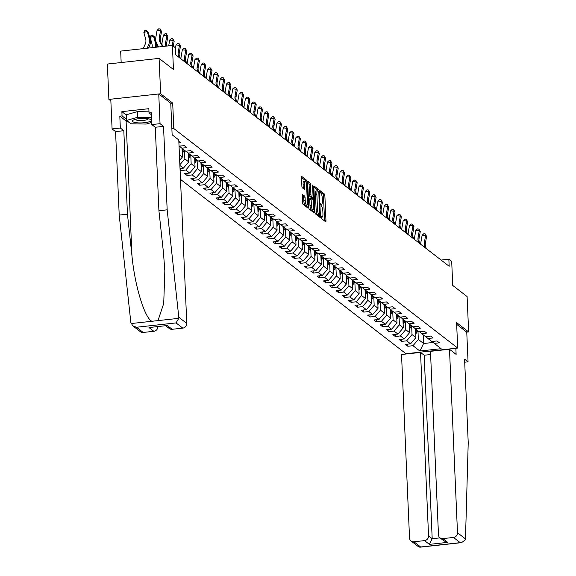 <?xml version="1.0" encoding="UTF-8"?>
<svg xmlns="http://www.w3.org/2000/svg" width="576" height="576" viewBox="0 0 576 576"><rect width="100%" height="100%" fill="white"/><g stroke="black" fill="none" stroke-linecap="round" stroke-linejoin="round"><path stroke-width="0.86" d="M321.091 217.318L321.408 218.506L325.627 221.767A1.433 0.374 83.8 0 0 325.721 221.803A1.433 0.374 83.8 0 0 325.966 220.687L324.871 195.689A1.433 0.374 83.8 0 0 324.418 193.997L320.134 190.706L320.285 192.672L320.832 193.097A4.579 1.195 83.8 0 1 322.294 198.526L322.387 200.606A4.579 1.195 83.8 0 1 321.61 204.17A4.579 1.195 83.8 0 1 321.307 204.07L320.695 203.623L320.53 204.401L321.394 206.014A4.579 1.195 83.8 0 1 322.855 211.435L322.949 213.523A4.579 1.195 83.8 0 1 322.178 217.087A4.579 1.195 83.8 0 1 321.869 216.979L321.257 216.54L321.091 217.318M302.63 194.522A1.433 0.374 83.8 0 0 302.537 194.486A1.433 0.374 83.8 0 0 302.292 195.602L302.602 202.615A1.433 0.374 83.8 0 0 303.055 204.314L307.742 207.936A1.433 0.374 83.8 0 0 307.836 207.965A1.433 0.374 83.8 0 0 308.081 206.856L306.986 181.858A1.433 0.374 83.8 0 0 306.526 180.158L301.846 176.537A1.433 0.374 83.8 0 0 301.752 176.508A1.433 0.374 83.8 0 0 301.507 177.624L301.874 186.091A1.433 0.374 83.8 0 0 302.335 187.79L304.337 189.338A1.433 0.374 83.8 0 0 304.438 189.367A1.433 0.374 83.8 0 0 304.675 188.258L304.495 184.054A3.823 0.994 83.8 0 1 305.136 181.073A3.823 0.994 83.8 0 1 306.619 185.695L307.332 202.154A3.823 0.994 83.8 0 1 306.691 205.135A3.823 0.994 83.8 0 1 305.208 200.513L305.093 197.77A1.433 0.374 83.8 0 0 304.632 196.07L302.45 194.544M464.71 362.203L468.058 361.836L466.754 332.129L468.648 331.92L467.1 296.554L452.743 285.444L451.692 261.396L448.855 259.207L449.165 266.278L175.543 54.706L175.234 47.635L172.404 45.439L120.665 51.106L121.169 62.539M170.762 103.291L172.692 103.075L160.639 93.758L159.091 58.385L173.455 69.494L172.404 45.439M172.692 103.075L173.801 128.542L457.704 348.062L405.965 353.722L180.497 179.388M468.648 331.92L456.588 322.596L457.704 348.062M314.95 212.162A1.433 0.374 83.8 0 0 315.403 213.862L320.09 217.483A1.433 0.374 83.8 0 0 320.184 217.519A1.433 0.374 83.8 0 0 320.429 216.403L319.334 191.405A1.433 0.374 83.8 0 0 318.881 189.713L314.194 186.084A1.433 0.374 83.8 0 0 314.1 186.055A1.433 0.374 83.8 0 0 313.855 187.171L314.95 212.162M313.913 212.71L309.233 209.088A1.433 0.374 83.8 0 1 308.772 207.389L307.685 182.398A1.433 0.374 83.8 0 1 307.922 181.282A1.433 0.374 83.8 0 1 308.016 181.31L310.025 182.866A1.433 0.374 83.8 0 1 310.478 184.558L310.925 194.695A1.433 0.374 83.8 0 0 311.378 196.394L312.71 197.424A1.433 0.374 83.8 0 0 312.804 197.453A1.433 0.374 83.8 0 0 313.049 196.337L312.588 185.789L312.754 185.004L313.142 186.214L314.251 211.63A1.433 0.374 83.8 0 1 314.014 212.746A1.433 0.374 83.8 0 1 313.913 212.71M160.639 93.758L108.9 99.418L107.352 64.051L159.091 58.385M171.878 128.758L173.801 128.542M178.906 142.949L180.619 142.762L178.841 141.386M179.042 146.045L184.5 145.764L186.926 147.636L181.822 148.198L185.702 151.2L190.807 150.638L193.234 152.518L188.136 153.079L192.017 156.082L197.122 155.52L199.548 157.399L194.443 157.954L198.324 160.956L203.429 160.402L205.855 162.281L200.758 162.835L204.638 165.838L209.743 165.283L212.17 167.155L207.065 167.717L210.946 170.719L216.05 170.158L218.477 172.037L213.379 172.598L217.26 175.601L222.365 175.039L224.791 176.918L219.686 177.473L223.567 180.475L228.672 179.921L231.098 181.793L225.994 182.354L229.882 185.357L234.986 184.795L237.413 186.674L232.308 187.236L236.189 190.238L241.294 189.677L243.72 191.556L238.615 192.11L242.503 195.113L247.608 194.558L250.034 196.438L244.93 196.992L248.81 199.994L253.915 199.44L256.342 201.312L251.237 201.874L255.125 204.876L260.23 204.314L262.656 206.194L257.551 206.755L261.432 209.758L266.537 209.196L268.963 211.075L263.858 211.63L267.746 214.632L272.851 214.078L275.278 215.95L270.173 216.511L274.054 219.514L279.158 218.959L281.585 220.831L276.48 221.393L280.368 224.395L285.473 223.834L287.899 225.713L282.794 226.267L286.675 229.277L291.78 228.715L294.206 230.594L289.102 231.149L292.99 234.151L298.087 233.597L300.521 235.469L295.416 236.03L299.297 239.033L304.402 238.471L306.828 240.35L301.723 240.912L305.611 243.914L310.709 243.353L313.142 245.232L308.038 245.786L311.918 248.789L317.023 248.234L319.45 250.114L314.345 250.668L318.233 253.67L323.33 253.116L325.764 254.988L320.659 255.55L324.54 258.552L329.645 257.99L332.071 259.87L326.966 260.431L330.847 263.434L335.952 262.872L338.378 264.751L333.281 265.306L337.162 268.308L342.266 267.754L344.693 269.626L339.588 270.187L343.469 273.19L348.574 272.635L351 274.507L345.902 275.069L349.783 278.071L354.888 277.51L357.314 279.389L352.21 279.943L356.09 282.953L361.195 282.391L363.622 284.27L358.524 284.825L362.405 287.827L367.51 287.273L369.936 289.145L364.831 289.706L368.712 292.709L373.817 292.147L376.243 294.026L371.138 294.588L375.026 297.59L380.131 297.029L382.558 298.908L377.453 299.462L381.334 302.465L386.438 301.91L388.865 303.79L383.76 304.344L387.648 307.346L392.753 306.792L395.179 308.664L390.074 309.226L393.955 312.228L399.06 311.666L401.486 313.546L396.382 314.107L400.27 317.11L405.374 316.548L407.801 318.427L402.696 318.982L406.577 321.984L411.682 321.43L414.108 323.302L409.003 323.863L412.891 326.866L417.996 326.311L420.422 328.183L415.318 328.745L419.198 331.747L424.303 331.186L426.73 333.065L421.625 333.619L425.513 336.629L430.618 336.067L433.044 337.946L427.939 338.501L431.82 341.503L436.925 340.949L439.351 342.821L434.246 343.382L441.122 348.696L419.868 351.022L412.992 345.708L407.887 346.262L405.461 344.39L410.566 343.829L406.685 340.826L401.58 341.388L399.154 339.509L404.258 338.947L400.37 335.945L395.266 336.506L392.839 334.627L397.944 334.073L394.063 331.07L388.958 331.625L386.532 329.753L391.637 329.191L387.749 326.189L382.644 326.75L380.218 324.871L385.322 324.31L381.442 321.307L376.337 321.869L373.91 319.99L379.015 319.435L375.127 316.433L370.03 316.987L367.596 315.108L372.701 314.554L368.82 311.551L363.715 312.106L361.289 310.234L366.394 309.672L362.506 306.67L357.408 307.231L354.974 305.352L360.079 304.79L356.198 301.788L351.094 302.35L348.667 300.47L353.772 299.916L349.884 296.914L344.786 297.468L342.36 295.596L347.458 295.034L343.577 292.032L338.472 292.586L336.046 290.714L341.15 290.153L337.27 287.15L332.165 287.712L329.738 285.833L334.836 285.278L330.955 282.269L325.85 282.83L323.424 280.951L328.529 280.397L324.648 277.394L319.543 277.949L317.117 276.077L322.214 275.515L318.334 272.513L313.229 273.074L310.802 271.195L315.907 270.634L312.026 267.631L306.922 268.193L304.495 266.314L309.6 265.759L305.712 262.757L300.607 263.311L298.181 261.432L303.286 260.878L299.405 257.875L294.3 258.43L291.874 256.558L296.978 255.996L293.09 252.994L287.986 253.555L285.559 251.676L290.664 251.114L286.783 248.112L281.678 248.674L279.252 246.794L284.357 246.24L280.469 243.238L275.364 243.792L272.938 241.92L278.042 241.358L274.162 238.356L269.057 238.91L266.63 237.038L271.735 236.477L267.847 233.474L262.742 234.036L260.316 232.157L265.421 231.602L261.54 228.593L256.435 229.154L254.009 227.275L259.114 226.721L255.226 223.718L250.121 224.273L247.694 222.401L252.799 221.839L248.918 218.837L243.814 219.398L241.387 217.519L246.492 216.958L242.604 213.955L237.499 214.517L235.073 212.638L240.178 212.083L236.297 209.081L231.192 209.635L228.766 207.756L233.87 207.202L229.982 204.199L224.885 204.754L222.451 202.882L227.556 202.32L223.675 199.318L218.57 199.879L216.144 198L221.249 197.438L217.361 194.436L212.263 194.998L209.83 193.118L214.934 192.564L211.054 189.562L205.949 190.116L203.522 188.244L208.627 187.682L204.739 184.68L199.642 185.234L197.215 183.362L202.313 182.801L198.432 179.798L193.327 180.36L190.901 178.481L196.006 177.926L192.125 174.917L187.02 175.478L184.594 173.599L189.691 173.045L185.81 170.042L180.706 170.597L180.094 170.122M180.022 168.53L183.384 168.163L179.892 165.463M181.822 148.198L179.626 146.297M188.136 153.079L185.933 151.171M179.417 154.692L182.419 157.01L182.045 148.363M182.419 157.01L179.662 160.25M194.443 157.954L192.24 156.053M188.352 153.245L188.726 161.892L184.846 158.89L184.471 150.242M184.846 158.89L179.856 164.743M188.726 161.892L183.384 168.163M200.758 162.835L198.554 160.934M194.666 158.126L195.041 166.774L191.16 163.771L190.778 155.124M191.16 163.771L185.81 170.042M195.041 166.774L189.691 173.045M207.065 167.717L204.862 165.816M200.974 163.008L201.348 171.655L197.467 168.653L197.093 160.006M197.467 168.653L192.125 174.917M201.348 171.655L196.006 177.926M213.379 172.598L211.176 170.69M207.281 167.882L207.662 176.53L203.782 173.527L203.4 164.88M203.782 173.527L198.432 179.798M207.662 176.53L202.313 182.801M219.686 177.473L217.483 175.572M213.595 172.764L213.97 181.411L210.089 178.409L209.714 169.762M210.089 178.409L204.739 184.68M213.97 181.411L208.627 187.682M225.994 182.354L223.798 180.454M219.902 177.646L220.284 186.293L216.396 183.29L216.022 174.643M216.396 183.29L211.054 189.562M220.284 186.293L214.934 192.564M232.308 187.236L230.105 185.335M226.217 182.52L226.591 191.167L222.71 188.165L222.336 179.518M222.71 188.165L217.361 194.436M226.591 191.167L221.249 197.438M238.615 192.11L236.419 190.21M232.524 187.402L232.906 196.049L229.018 193.046L228.643 184.399M229.018 193.046L223.675 199.318M232.906 196.049L227.556 202.32M244.93 196.992L242.726 195.091M238.838 192.283L239.213 200.93L235.332 197.928L234.95 189.281M235.332 197.928L229.982 204.199M239.213 200.93L233.87 207.202M251.237 201.874L249.041 199.973M245.146 197.165L245.527 205.812L241.639 202.81L241.265 194.162M241.639 202.81L236.297 209.081M245.527 205.812L240.178 212.083M257.551 206.755L255.348 204.847M251.46 202.039L251.834 210.686L247.954 207.684L247.572 199.037M247.954 207.684L242.604 213.955M251.834 210.686L246.492 216.958M263.858 211.63L261.662 209.729M257.767 206.921L258.149 215.568L254.261 212.566L253.886 203.918M254.261 212.566L248.918 218.837M258.149 215.568L252.799 221.839M270.173 216.511L267.97 214.61M264.082 211.802L264.456 220.45L260.575 217.447L260.194 208.8M260.575 217.447L255.226 223.718M264.456 220.45L259.114 226.721M276.48 221.393L274.284 219.492M270.389 216.684L270.77 225.331L266.882 222.329L266.508 213.682M266.882 222.329L261.54 228.593M270.77 225.331L265.421 231.602M282.794 226.267L280.591 224.366M276.703 221.558L277.078 230.206L273.197 227.203L272.815 218.556M273.197 227.203L267.847 233.474M277.078 230.206L271.735 236.477M289.102 231.149L286.906 229.248M283.01 226.44L283.392 235.087L279.504 232.085L279.13 223.438M279.504 232.085L274.162 238.356M283.392 235.087L278.042 241.358M295.416 236.03L293.213 234.13M289.325 231.322L289.699 239.969L285.818 236.966L285.437 228.319M285.818 236.966L280.469 243.238M289.699 239.969L284.357 246.24M301.723 240.912L299.527 239.011M295.632 236.196L296.014 244.843L292.126 241.841L291.751 233.194M292.126 241.841L286.783 248.112M296.014 244.843L290.664 251.114M308.038 245.786L305.834 243.886M301.946 241.078L302.321 249.725L298.44 246.722L298.058 238.075M298.44 246.722L293.09 252.994M302.321 249.725L296.978 255.996M314.345 250.668L312.149 248.767M308.254 245.959L308.635 254.606L304.747 251.604L304.373 242.957M304.747 251.604L299.405 257.875M308.635 254.606L303.286 260.878M320.659 255.55L318.456 253.649M314.568 250.841L314.942 259.488L311.062 256.486L310.68 247.838M311.062 256.486L305.712 262.757M314.942 259.488L309.6 265.759M326.966 260.431L324.763 258.523M320.875 255.715L321.257 264.362L317.369 261.36L316.994 252.713M317.369 261.36L312.026 267.631M321.257 264.362L315.907 270.634M333.281 265.306L331.078 263.405M327.19 260.597L327.564 269.244L323.683 266.242L323.302 257.594M323.683 266.242L318.334 272.513M327.564 269.244L322.214 275.515M339.588 270.187L337.385 268.286M333.497 265.478L333.871 274.126L329.99 271.123L329.616 262.476M329.99 271.123L324.648 277.394M333.871 274.126L328.529 280.397M345.902 275.069L343.699 273.168M339.811 270.36L340.186 279.007L336.305 275.998L335.923 267.35M336.305 275.998L330.955 282.269M340.186 279.007L334.836 285.278M352.21 279.943L350.006 278.042M346.118 275.234L346.493 283.882L342.612 280.879L342.238 272.232M342.612 280.879L337.27 287.15M346.493 283.882L341.15 290.153M358.524 284.825L356.321 282.924M352.426 280.116L352.807 288.763L348.926 285.761L348.545 277.114M348.926 285.761L343.577 292.032M352.807 288.763L347.458 295.034M364.831 289.706L362.628 287.806M358.74 284.998L359.114 293.645L355.234 290.642L354.859 281.995M355.234 290.642L349.884 296.914M359.114 293.645L353.772 299.916M371.138 294.588L368.942 292.687M365.047 289.872L365.429 298.519L361.541 295.517L361.166 286.87M361.541 295.517L356.198 301.788M365.429 298.519L360.079 304.79M377.453 299.462L375.25 297.562M371.362 294.754L371.736 303.401L367.855 300.398L367.481 291.751M367.855 300.398L362.506 306.67M371.736 303.401L366.394 309.672M383.76 304.344L381.564 302.443M377.669 299.635L378.05 308.282L374.162 305.28L373.788 296.633M374.162 305.28L368.82 311.551M378.05 308.282L372.701 314.554M390.074 309.226L387.871 307.325M383.983 304.517L384.358 313.164L380.477 310.162L380.095 301.514M380.477 310.162L375.127 316.433M384.358 313.164L379.015 319.435M396.382 314.107L394.186 312.199M390.29 309.391L390.672 318.038L386.784 315.036L386.41 306.389M386.784 315.036L381.442 321.307M390.672 318.038L385.322 324.31M402.696 318.982L400.493 317.081M396.605 314.273L396.979 322.92L393.098 319.918L392.717 311.27M393.098 319.918L387.749 326.189M396.979 322.92L391.637 329.191M409.003 323.863L406.807 321.962M402.912 319.154L403.294 327.802L399.406 324.799L399.031 316.152M399.406 324.799L394.063 331.07M403.294 327.802L397.944 334.073M415.318 328.745L413.114 326.844M409.226 324.036L409.601 332.683L405.72 329.674L405.338 321.026M405.72 329.674L400.37 335.945M409.601 332.683L404.258 338.947M421.625 333.619L419.429 331.718M415.534 328.91L415.915 337.558L412.027 334.555L411.653 325.908M412.027 334.555L406.685 340.826M415.915 337.558L410.566 343.829M427.939 338.501L425.736 336.6M423.223 334.858L423.598 343.505L418.342 339.437L417.96 330.79M418.342 339.437L412.992 345.708M433.174 342.454L423.598 343.505L419.868 351.022M434.246 343.382L432.05 341.482M108.9 99.418L110.866 100.937M448.855 259.207L441.115 260.057M407.794 344.131L407.887 346.262M401.486 339.257L401.58 341.388M395.179 334.375L395.266 336.506M388.865 329.494L388.958 331.625M382.558 324.612L382.644 326.75M376.243 319.738L376.337 321.869M369.936 314.856L370.03 316.987M363.622 309.974L363.715 312.106M357.314 305.093L357.408 307.231M351 300.218L351.094 302.35M344.693 295.337L344.786 297.468M338.378 290.455L338.472 292.586M332.071 285.581L332.165 287.712M325.757 280.699L325.85 282.83M319.45 275.818L319.543 277.949M313.135 270.936L313.229 273.074M306.828 266.062L306.922 268.193M300.514 261.18L300.607 263.311M294.206 256.298L294.3 258.43M287.892 251.424L287.986 253.555M281.585 246.542L281.678 248.674M275.27 241.661L275.364 243.792M268.963 236.779L269.057 238.91M262.649 231.905L262.742 234.036M256.342 227.023L256.435 229.154M250.034 222.142L250.121 224.273M243.72 217.26L243.814 219.398M237.413 212.386L237.499 214.517M231.098 207.504L231.192 209.635M224.791 202.622L224.885 204.754M218.477 197.748L218.57 199.879M212.17 192.866L212.263 194.998M205.855 187.985L205.949 190.116M199.548 183.103L199.642 185.234M193.234 178.229L193.327 180.36M186.926 173.347L187.02 175.478M180.612 168.466L180.706 170.597M324.569 220.946A1.433 0.374 83.8 0 0 324.569 220.838L323.474 195.84A1.433 0.374 83.8 0 0 323.021 194.148L319.99 191.808M317.851 190.807A1.433 0.374 83.8 0 0 317.477 189.864L313.855 187.056M319.032 216.662A1.433 0.374 83.8 0 0 319.032 216.554L318.974 215.294M319.572 215.201L318.845 192.506L317.952 190.872A4.579 1.195 83.8 0 0 317.65 190.764A4.579 1.195 83.8 0 0 316.872 194.335L317.527 209.333A4.579 1.195 83.8 0 0 318.996 214.754L319.572 215.201L318.298 215.338M316.555 191.023A4.579 1.195 83.8 0 0 316.246 190.922A4.579 1.195 83.8 0 0 315.475 194.486L316.872 194.335M318.168 215.352L317.592 214.913A4.579 1.195 83.8 0 1 316.13 209.484L315.475 194.486M307.678 182.282L308.628 183.017L310.025 182.866M311.494 197.554A1.433 0.374 83.8 0 1 311.407 197.604A1.433 0.374 83.8 0 1 311.314 197.575L309.982 196.546A1.433 0.374 83.8 0 1 309.528 194.846L309.082 184.709A1.433 0.374 83.8 0 0 308.628 183.017M312.228 197.518L312.293 198.979M312.768 209.851L312.854 211.781L314.251 211.63M311.386 205.214A3.823 0.994 83.8 0 0 312.862 209.837A3.823 0.994 83.8 0 0 313.51 206.856L313.25 201.06A1.433 0.374 83.8 0 0 312.797 199.368L311.465 198.338A1.433 0.374 83.8 0 0 311.371 198.302A1.433 0.374 83.8 0 0 311.126 199.418L311.386 205.214L309.982 205.366A3.823 0.994 83.8 0 0 311.465 209.995L312.862 209.837M311.285 198.353L310.068 198.49A1.433 0.374 83.8 0 0 309.974 198.454A1.433 0.374 83.8 0 0 309.73 199.57L311.126 199.418M309.982 205.366L309.73 199.57M306.691 205.135L305.294 205.286A3.823 0.994 83.8 0 1 303.811 200.664L303.696 197.921A1.433 0.374 83.8 0 0 303.235 196.229L302.292 195.494M305.136 181.073L303.739 181.224A3.823 0.994 83.8 0 0 303.091 184.205L304.495 184.054M303.278 188.518A1.433 0.374 83.8 0 0 303.278 188.41L303.091 184.205M305.503 181.267A1.433 0.374 83.8 0 0 305.129 180.317L301.5 177.509M306.684 207.115A1.433 0.374 83.8 0 0 306.677 207.007L306.598 205.142M415.75 333.749A3.859 3.614 -52.3 0 0 416.542 332.748L417.744 330.617M415.685 332.302A3.859 3.614 -52.3 0 0 415.771 332.158L416.974 330.026M416.491 329.652L415.634 331.164M412.884 236.707L413.698 238.55M413.294 237.082L412.906 236.779M425.642 248.09L425.189 247.334A7.286 6.818 127.7 0 1 424.354 242.546L425.578 235.634L422.136 235.224L420.912 242.129A10.93 10.231 -52.3 0 0 420.746 244.303M426.658 248.875L426.204 248.112A7.286 6.818 127.7 0 1 425.369 243.324L426.593 236.419L425.578 235.634L425.174 233.906L426.593 236.419M422.136 235.224L423.799 233.741L425.174 233.906M132.689 120.521A9.468 2.225 177.5 0 0 139.608 122.933A9.468 2.225 177.5 0 0 151.063 120.83A9.468 2.225 177.5 0 0 150.43 119.369A9.468 2.225 177.5 0 0 141.782 118.447A9.468 2.225 177.5 0 0 133.25 120.118A9.468 2.225 177.5 0 0 132.689 120.521M135.331 119.333A6.48 1.526 177.5 0 0 141.163 120.55A6.48 1.526 177.5 0 0 148.097 119.11A6.48 1.526 177.5 0 0 148.284 118.771M151.704 122.486L146.246 124.056L130.99 123.797L126.619 120.42L126.374 114.761L137.261 111.643L148.99 111.838M126.619 120.42L137.513 117.295L151.488 117.533M137.261 111.643L137.513 117.295M465.48 538.92L465.336 539.899L461.534 542.65L460.224 542.657L453.485 537.451A4.37 4.09 -52.3 0 0 457.495 532.75L465.48 538.92L468.223 442.613L464.573 359.143L468.058 361.836M430.61 354.535L424.181 355.241L420.538 352.426L401.522 354.499L409.536 537.991A4.37 4.09 -52.3 0 0 413.914 541.778L424.541 540.619A4.37 4.09 -52.3 0 0 428.551 535.91L432.194 538.726L429.394 544.37L424.541 540.619M420.538 352.426L428.551 535.91M455.854 348.264L456.12 354.384L449.489 349.258L430.466 351.338L438.48 534.83A4.37 4.09 -52.3 0 0 442.858 538.61L453.485 537.451M449.489 349.258L457.495 532.75M466.754 332.129L456.667 324.324M424.181 355.241L432.194 538.726L440.057 537.869M442.858 538.61L447.718 542.369L444.046 540.95L439.999 537.826M413.914 541.778L420.653 546.984L419.918 547.2L418.608 546.833L411.055 540.994M128.873 122.155A16.387 3.852 -2.5 0 1 126.086 120.982L119.815 116.136L120.334 128.016L123.811 130.709L127.454 214.178L119.21 215.078L130.838 322.495L132.797 325.836L136.469 327.247L143.208 332.453A4.37 4.09 127.7 0 1 140.35 331.668L132.797 325.836M127.454 214.178L131.976 255.91C134.755 285.602 144.662 318.125 151.891 321.278L157.982 320.609L163.728 303.451L164.837 270.77L163.44 252.468L158.918 210.737L155.275 127.267L151.798 124.574L151.279 112.694L149.04 112.939L148.853 108.691L121.867 111.643L122.054 115.891L126.576 119.383M120.334 128.016L112.082 128.923L110.786 99.209L158.746 93.96L170.762 103.255L172.138 134.806L178.776 139.932L186.79 323.424A4.37 4.09 127.7 0 1 182.779 328.126L172.152 329.292A4.37 4.09 127.7 0 1 169.294 328.5L165.83 325.829M123.811 130.709L115.56 131.609L112.082 128.923M119.21 215.078L115.56 131.609M182.779 328.126L176.04 322.92L178.798 318.334L178.805 317.246L167.17 209.83L163.526 126.36L160.049 123.674L151.798 124.574M160.049 123.674L158.746 93.96M119.815 116.136L122.054 115.891M163.526 126.36L155.275 127.267M167.17 209.83L158.918 210.737M157.846 326.7A4.37 4.09 127.7 0 1 153.835 331.294L143.208 332.453M151.366 114.732L149.04 112.939M121.867 111.643L126.389 115.142M153.835 331.294L148.975 327.542L167.299 325.534L172.152 329.292M409.435 328.874A3.859 3.614 -52.3 0 0 410.227 327.874L411.43 325.742M409.37 327.427A3.859 3.614 -52.3 0 0 409.464 327.276L410.666 325.145M410.177 324.77L409.32 326.282M406.57 231.826L407.39 233.676M406.987 232.207L406.591 231.898M403.128 323.993A3.859 3.614 -52.3 0 0 403.92 322.992L405.122 320.861M403.063 322.546A3.859 3.614 -52.3 0 0 403.15 322.394L404.352 320.263M403.87 319.889L403.013 321.408M400.262 226.951L401.076 228.794M400.673 227.326L400.284 227.023M419.335 243.216L418.882 242.453A7.286 6.818 127.7 0 1 418.046 237.665L419.27 230.76L415.829 230.342L414.605 237.254A10.93 10.231 -52.3 0 0 414.439 239.429M420.343 243.994L419.89 243.23A7.286 6.818 127.7 0 1 419.054 238.45L420.278 231.538L419.27 230.76L418.867 229.032L420.278 231.538M415.829 230.342L417.492 228.866L418.867 229.032M413.021 238.334L412.567 237.571A7.286 6.818 127.7 0 1 411.732 232.783L412.956 225.878L409.514 225.461L408.29 232.373A10.93 10.231 -52.3 0 0 408.125 234.547M414.036 239.112L413.582 238.356A7.286 6.818 127.7 0 1 412.747 233.568L413.971 226.656L412.956 225.878L412.553 224.15L413.971 226.656M409.514 225.461L411.178 223.985L412.553 224.15M396.814 319.111A3.859 3.614 -52.3 0 0 397.606 318.11L398.808 315.979M396.749 317.664A3.859 3.614 -52.3 0 0 396.842 317.52L398.045 315.389M397.555 315.014L396.698 316.526M393.948 222.07L394.769 223.913M394.366 222.444L393.97 222.142M390.506 314.237A3.859 3.614 -52.3 0 0 391.298 313.229L392.501 311.098M390.442 312.782A3.859 3.614 -52.3 0 0 390.528 312.638L391.73 310.507M391.248 310.133L390.391 311.645M387.641 217.188L388.454 219.031M388.051 217.562L387.662 217.26M384.192 309.355A3.859 3.614 -52.3 0 0 384.984 308.354L386.194 306.223M384.127 307.908A3.859 3.614 -52.3 0 0 384.221 307.757L385.423 305.626M384.934 305.251L384.084 306.77M381.326 212.306L382.147 214.157M381.744 212.688L381.348 212.378M406.714 233.453L406.26 232.69A7.286 6.818 127.7 0 1 405.425 227.909L406.649 220.997L403.207 220.586L401.983 227.491A10.93 10.231 -52.3 0 0 401.818 229.666M407.722 234.238L407.268 233.474A7.286 6.818 127.7 0 1 406.433 228.686L407.657 221.782L406.649 220.997L406.246 219.269L407.657 221.782M403.207 220.586L404.87 219.103L406.246 219.269M400.399 228.571L399.946 227.815A7.286 6.818 127.7 0 1 399.11 223.027L400.334 216.115L396.893 215.705L395.669 222.617A10.93 10.231 -52.3 0 0 395.503 224.784M401.414 229.356L400.961 228.593A7.286 6.818 127.7 0 1 400.126 223.812L401.35 216.9L400.334 216.115L399.931 214.394L401.35 216.9M396.893 215.705L398.556 214.229L399.931 214.394M394.092 223.697L393.638 222.934A7.286 6.818 127.7 0 1 392.803 218.146L394.027 211.241L390.586 210.823L389.362 217.735A10.93 10.231 -52.3 0 0 389.196 219.91M395.1 224.474L394.646 223.711A7.286 6.818 127.7 0 1 393.811 218.93L395.035 212.018L394.027 211.241L393.624 209.513L395.035 212.018M390.586 210.823L392.249 209.347L393.624 209.513M377.885 304.474A3.859 3.614 -52.3 0 0 378.677 303.473L379.879 301.342M377.82 303.026A3.859 3.614 -52.3 0 0 377.906 302.875L379.109 300.744M378.626 300.37L377.77 301.889M375.019 207.432L375.833 209.275M375.43 207.806L375.041 207.504M387.778 218.815L387.324 218.052A7.286 6.818 127.7 0 1 386.489 213.264L387.713 206.359L384.271 205.949L383.047 212.854A10.93 10.231 -52.3 0 0 382.882 215.028M388.793 219.6L388.339 218.837A7.286 6.818 127.7 0 1 387.504 214.049L388.728 207.137L387.713 206.359L387.31 204.631L388.728 207.137M384.271 205.949L385.934 204.466L387.31 204.631M371.57 299.592A3.859 3.614 -52.3 0 0 372.362 298.591L373.572 296.46M371.506 298.145A3.859 3.614 -52.3 0 0 371.599 298.001L372.802 295.87M372.312 295.495L371.462 297.007M368.705 202.55L369.526 204.394M369.122 202.925L368.726 202.622M381.47 213.934L381.017 213.17A7.286 6.818 127.7 0 1 380.182 208.39L381.406 201.478L377.964 201.067L376.74 207.972A10.93 10.231 -52.3 0 0 376.574 210.146M382.478 214.718L382.025 213.955A7.286 6.818 127.7 0 1 381.19 209.167L382.414 202.262L381.406 201.478L381.002 199.75L382.414 202.262M377.964 201.067L379.627 199.584L381.002 199.75M365.263 294.718A3.859 3.614 -52.3 0 0 366.055 293.717L367.258 291.586M365.198 293.27A3.859 3.614 -52.3 0 0 365.285 293.119L366.487 290.988M366.005 290.614L365.148 292.126M362.398 197.669L363.211 199.512M362.808 198.043L362.419 197.741M375.156 209.052L374.71 208.296A7.286 6.818 127.7 0 1 373.867 203.508L375.098 196.596L371.65 196.186L370.426 203.098A10.93 10.231 -52.3 0 0 370.26 205.265M376.171 209.837L375.718 209.074A7.286 6.818 127.7 0 1 374.882 204.293L376.106 197.381L375.098 196.596L374.688 194.875L376.106 197.381M371.65 196.186L373.313 194.71L374.688 194.875M358.949 289.836A3.859 3.614 -52.3 0 0 359.741 288.835L360.95 286.704M358.891 288.389A3.859 3.614 -52.3 0 0 358.978 288.238L360.18 286.106M359.69 285.732L358.841 287.251M356.083 192.794L356.904 194.638M356.501 193.169L356.105 192.866M368.849 204.178L368.395 203.414A7.286 6.818 127.7 0 1 367.56 198.626L368.784 191.722L365.342 191.304L364.118 198.216A10.93 10.231 -52.3 0 0 363.953 200.39M369.857 204.955L369.403 204.199A7.286 6.818 127.7 0 1 368.568 199.411L369.799 192.499L368.784 191.722L368.381 189.994L369.799 192.499M365.342 191.304L367.006 189.828L368.381 189.994M352.642 284.954A3.859 3.614 -52.3 0 0 353.434 283.954L354.636 281.822M352.577 283.507A3.859 3.614 -52.3 0 0 352.663 283.363L353.866 281.232M353.383 280.85L352.526 282.37M349.776 187.913L350.59 189.756M350.186 188.287L349.798 187.985M362.534 199.296L362.088 198.533A7.286 6.818 127.7 0 1 361.253 193.752L362.477 186.84L359.028 186.43L357.804 193.334A10.93 10.231 -52.3 0 0 357.638 195.509M363.55 200.081L363.096 199.318A7.286 6.818 127.7 0 1 362.261 194.53L363.485 187.625L362.477 186.84L362.066 185.112L363.485 187.625M359.028 186.43L360.691 184.946L362.066 185.112M346.327 280.073A3.859 3.614 -52.3 0 0 347.126 279.072L348.329 276.941M346.27 278.626A3.859 3.614 -52.3 0 0 346.356 278.482L347.558 276.35M347.069 275.976L346.219 277.488M343.462 183.031L344.282 184.874M343.879 183.406L343.483 183.103M356.227 194.414L355.774 193.658A7.286 6.818 127.7 0 1 354.938 188.87L356.162 181.958L352.721 181.548L351.497 188.453A10.93 10.231 -52.3 0 0 351.331 190.627M357.235 195.199L356.789 194.436A7.286 6.818 127.7 0 1 355.946 189.648L357.178 182.743L356.162 181.958L355.759 180.23L357.178 182.743M352.721 181.548L354.384 180.065L355.759 180.23M340.02 275.198A3.859 3.614 -52.3 0 0 340.812 274.198L342.014 272.066M339.955 273.751A3.859 3.614 -52.3 0 0 340.042 273.6L341.244 271.469M340.762 271.094L339.905 272.606M337.154 178.15L337.975 180M337.565 178.531L337.176 178.222M349.92 189.54L349.466 188.777A7.286 6.818 127.7 0 1 348.631 183.989L349.855 177.084L346.406 176.666L345.182 183.578A10.93 10.231 -52.3 0 0 345.017 185.753M350.928 190.318L350.474 189.554A7.286 6.818 127.7 0 1 349.639 184.774L350.863 177.862L349.855 177.084L349.452 175.356L350.863 177.862M346.406 176.666L348.07 175.19L349.452 175.356M333.706 270.317A3.859 3.614 -52.3 0 0 334.505 269.316L335.707 267.185M333.648 268.87A3.859 3.614 -52.3 0 0 333.734 268.718L334.937 266.587M334.454 266.213L333.598 267.732M330.847 173.275L331.661 175.118M331.258 173.65L330.862 173.347M343.606 184.658L343.152 183.895A7.286 6.818 127.7 0 1 342.317 179.107L343.541 172.202L340.099 171.785L338.875 178.697A10.93 10.231 -52.3 0 0 338.71 180.871M344.621 185.436L344.167 184.68A7.286 6.818 127.7 0 1 343.332 179.892L344.556 172.98L343.541 172.202L343.138 170.474L344.556 172.98M340.099 171.785L341.762 170.309L343.138 170.474M327.398 265.435A3.859 3.614 -52.3 0 0 328.19 264.434L329.393 262.303M327.334 263.988A3.859 3.614 -52.3 0 0 327.42 263.844L328.622 261.713M328.14 261.338L327.283 262.85M324.533 168.394L325.354 170.237M324.943 168.768L324.554 168.466M337.298 179.777L336.845 179.014A7.286 6.818 127.7 0 1 336.01 174.233L337.234 167.321L333.792 166.91L332.561 173.815A10.93 10.231 -52.3 0 0 332.395 175.99M338.306 180.562L337.853 179.798A7.286 6.818 127.7 0 1 337.018 175.01L338.242 168.106L337.234 167.321L336.83 165.593L338.242 168.106M333.792 166.91L335.448 165.427L336.83 165.593M321.084 260.561A3.859 3.614 -52.3 0 0 321.883 259.553L323.086 257.422M321.026 259.114A3.859 3.614 -52.3 0 0 321.113 258.962L322.315 256.831M321.833 256.457L320.976 257.969M318.226 163.512L319.039 165.355M318.636 163.886L318.24 163.584M330.984 174.895L330.53 174.139A7.286 6.818 127.7 0 1 329.695 169.351L330.919 162.439L327.478 162.029L326.254 168.941A10.93 10.231 -52.3 0 0 326.088 171.108M331.999 175.68L331.546 174.917A7.286 6.818 127.7 0 1 330.71 170.136L331.934 163.224L330.919 162.439L330.516 160.718L331.934 163.224M327.478 162.029L329.141 160.553L330.516 160.718M314.777 255.679A3.859 3.614 -52.3 0 0 315.569 254.678L316.771 252.547M314.712 254.232A3.859 3.614 -52.3 0 0 314.798 254.081L316.008 251.95M315.518 251.575L314.662 253.094M311.911 158.638L312.732 160.481M312.322 159.012L311.933 158.71M324.677 170.021L324.223 169.258A7.286 6.818 127.7 0 1 323.388 164.47L324.612 157.565L321.17 157.147L319.939 164.059A10.93 10.231 -52.3 0 0 319.774 166.234M325.685 170.798L325.231 170.042A7.286 6.818 127.7 0 1 324.396 165.254L325.62 158.342L324.612 157.565L324.209 155.837L325.62 158.342M321.17 157.147L322.826 155.671L324.209 155.837M308.462 250.798A3.859 3.614 -52.3 0 0 309.262 249.797L310.464 247.666M308.405 249.35A3.859 3.614 -52.3 0 0 308.491 249.199L309.694 247.075M309.211 246.694L308.354 248.213M305.604 153.756L306.418 155.599M306.014 154.13L305.618 153.828M318.362 165.139L317.909 164.376A7.286 6.818 127.7 0 1 317.074 159.588L318.298 152.683L314.856 152.273L313.632 159.178A10.93 10.231 -52.3 0 0 313.466 161.352M319.378 165.924L318.924 165.161A7.286 6.818 127.7 0 1 318.089 160.373L319.313 153.468L318.298 152.683L317.894 150.955L319.313 153.468M314.856 152.273L316.519 150.79L317.894 150.955M302.155 245.916A3.859 3.614 -52.3 0 0 302.947 244.915L304.15 242.784M302.09 244.469A3.859 3.614 -52.3 0 0 302.177 244.325L303.386 242.194M302.897 241.819L302.04 243.331M299.29 148.874L300.11 150.718M299.7 149.249L299.311 148.946M312.055 160.258L311.602 159.494A7.286 6.818 127.7 0 1 310.766 154.714L311.99 147.802L308.549 147.391L307.325 154.296A10.93 10.231 -52.3 0 0 307.152 156.47M313.063 161.042L312.61 160.279A7.286 6.818 127.7 0 1 311.774 155.491L312.998 148.586L311.99 147.802L311.587 146.074L312.998 148.586M308.549 147.391L310.205 145.908L311.587 146.074M295.848 241.042A3.859 3.614 -52.3 0 0 296.64 240.041L297.842 237.91M295.783 239.594A3.859 3.614 -52.3 0 0 295.87 239.443L297.072 237.312M296.59 236.938L295.733 238.45M292.982 143.993L293.796 145.836M293.393 144.367L292.997 144.065M305.741 155.376L305.287 154.62A7.286 6.818 127.7 0 1 304.452 149.832L305.676 142.92L302.234 142.51L301.01 149.422A10.93 10.231 -52.3 0 0 300.845 151.589M306.756 156.161L306.302 155.398A7.286 6.818 127.7 0 1 305.467 150.617L306.691 143.705L305.676 142.92L305.273 141.199L306.691 143.705M302.234 142.51L303.898 141.034L305.273 141.199M289.534 236.16A3.859 3.614 -52.3 0 0 290.326 235.159L291.528 233.028M289.469 234.713A3.859 3.614 -52.3 0 0 289.555 234.562L290.765 232.43M290.275 232.056L289.418 233.575M286.668 139.118L287.489 140.962M287.078 139.493L286.69 139.19M299.434 150.502L298.98 149.738A7.286 6.818 127.7 0 1 298.145 144.95L299.369 138.046L295.927 137.628L294.703 144.54A10.93 10.231 -52.3 0 0 294.53 146.714M300.442 151.279L299.988 150.523A7.286 6.818 127.7 0 1 299.153 145.735L300.377 138.823L299.369 138.046L298.966 136.318L300.377 138.823M295.927 137.628L297.583 136.152L298.966 136.318M283.226 231.278A3.859 3.614 -52.3 0 0 284.018 230.278L285.221 228.146M283.162 229.831A3.859 3.614 -52.3 0 0 283.248 229.687L284.45 227.556M283.968 227.174L283.111 228.694M280.361 134.237L281.174 136.08M280.771 134.611L280.382 134.309M293.119 145.62L292.666 144.857A7.286 6.818 127.7 0 1 291.83 140.076L293.054 133.164L289.613 132.754L288.389 139.658A10.93 10.231 -52.3 0 0 288.223 141.833M294.134 146.405L293.681 145.642A7.286 6.818 127.7 0 1 292.846 140.854L294.07 133.949L293.054 133.164L292.651 131.436L294.07 133.949M289.613 132.754L291.276 131.27L292.651 131.436M276.912 226.397A3.859 3.614 -52.3 0 0 277.704 225.396L278.906 223.265M276.847 224.95A3.859 3.614 -52.3 0 0 276.941 224.806L278.143 222.674M277.654 222.3L276.797 223.812M274.046 129.355L274.867 131.198M274.457 129.73L274.068 129.427M286.812 140.738L286.358 139.982A7.286 6.818 127.7 0 1 285.523 135.194L286.747 128.282L283.306 127.872L282.082 134.777A10.93 10.231 -52.3 0 0 281.916 136.951M287.82 141.523L287.366 140.76A7.286 6.818 127.7 0 1 286.531 135.972L287.755 129.067L286.747 128.282L286.344 126.554L287.755 129.067M283.306 127.872L284.962 126.396L286.344 126.554M270.605 221.522A3.859 3.614 -52.3 0 0 271.397 220.522L272.599 218.39M270.54 220.075A3.859 3.614 -52.3 0 0 270.626 219.924L271.829 217.793M271.346 217.418L270.49 218.93M267.739 124.474L268.553 126.324M268.15 124.855L267.761 124.546M280.498 135.864L280.044 135.101A7.286 6.818 127.7 0 1 279.209 130.313L280.433 123.408L276.991 122.99L275.767 129.902A10.93 10.231 -52.3 0 0 275.602 132.077M281.513 136.642L281.059 135.878A7.286 6.818 127.7 0 1 280.224 131.098L281.448 124.186L280.433 123.408L280.03 121.68L281.448 124.186M276.991 122.99L278.654 121.514L280.03 121.68M264.29 216.641A3.859 3.614 -52.3 0 0 265.082 215.64L266.285 213.509M264.226 215.194A3.859 3.614 -52.3 0 0 264.319 215.042L265.522 212.911M265.032 212.537L264.175 214.056M261.425 119.599L262.246 121.442M261.842 119.974L261.446 119.671M274.19 130.982L273.737 130.219A7.286 6.818 127.7 0 1 272.902 125.431L274.126 118.526L270.684 118.109L269.46 125.021A10.93 10.231 -52.3 0 0 269.294 127.195M275.198 131.76L274.745 131.004A7.286 6.818 127.7 0 1 273.91 126.216L275.134 119.304L274.126 118.526L273.722 116.798L275.134 119.304M270.684 118.109L272.347 116.633L273.722 116.798M257.983 211.759A3.859 3.614 -52.3 0 0 258.775 210.758L259.978 208.627M257.918 210.312A3.859 3.614 -52.3 0 0 258.005 210.168L259.207 208.037M258.725 207.662L257.868 209.174M255.118 114.718L255.931 116.561M255.528 115.092L255.139 114.79M267.876 126.101L267.422 125.338A7.286 6.818 127.7 0 1 266.587 120.557L267.811 113.645L264.37 113.234L263.146 120.139A10.93 10.231 -52.3 0 0 262.98 122.314M268.891 126.886L268.438 126.122A7.286 6.818 127.7 0 1 267.602 121.334L268.826 114.43L267.811 113.645L267.408 111.917L268.826 114.43M264.37 113.234L266.033 111.751L267.408 111.917M251.669 206.885A3.859 3.614 -52.3 0 0 252.461 205.877L253.663 203.753M251.604 205.438A3.859 3.614 -52.3 0 0 251.698 205.286L252.9 203.155M252.41 202.781L251.554 204.293M248.803 109.836L249.624 111.679M249.221 110.21L248.825 109.908M261.569 121.219L261.115 120.463A7.286 6.818 127.7 0 1 260.28 115.675L261.504 108.763L258.062 108.353L256.838 115.265A10.93 10.231 -52.3 0 0 256.673 117.432M262.577 122.004L262.123 121.241A7.286 6.818 127.7 0 1 261.288 116.46L262.512 109.548L261.504 108.763L261.101 107.042L262.512 109.548M258.062 108.353L259.726 106.877L261.101 107.042M245.362 202.003A3.859 3.614 -52.3 0 0 246.154 201.002L247.356 198.871M245.297 200.556A3.859 3.614 -52.3 0 0 245.383 200.405L246.586 198.274M246.103 197.899L245.246 199.418M242.496 104.962L243.31 106.805M242.906 105.336L242.518 105.034M255.254 116.345L254.801 115.582A7.286 6.818 127.7 0 1 253.966 110.794L255.19 103.889L251.748 103.471L250.524 110.383A10.93 10.231 -52.3 0 0 250.358 112.558M256.27 117.122L255.816 116.366A7.286 6.818 127.7 0 1 254.981 111.578L256.205 104.666L255.19 103.889L254.786 102.161L256.205 104.666M251.748 103.471L253.411 101.995L254.786 102.161M239.047 197.122A3.859 3.614 -52.3 0 0 239.839 196.121L241.049 193.99M238.982 195.674A3.859 3.614 -52.3 0 0 239.076 195.523L240.278 193.399M239.789 193.018L238.939 194.537M236.182 100.08L237.002 101.923M236.599 100.454L236.203 100.152M248.947 111.463L248.494 110.7A7.286 6.818 127.7 0 1 247.658 105.912L248.882 99.007L245.441 98.597L244.217 105.502A10.93 10.231 -52.3 0 0 244.051 107.676M249.955 112.248L249.502 111.485A7.286 6.818 127.7 0 1 248.666 106.697L249.89 99.792L248.882 99.007L248.479 97.279L249.89 99.792M245.441 98.597L247.104 97.114L248.479 97.279M232.74 192.24A3.859 3.614 -52.3 0 0 233.532 191.239L234.734 189.108M232.675 190.793A3.859 3.614 -52.3 0 0 232.762 190.649L233.964 188.518M233.482 188.143L232.625 189.655M229.874 95.198L230.688 97.042M230.285 95.573L229.896 95.27M242.633 106.582L242.179 105.818A7.286 6.818 127.7 0 1 241.344 101.038L242.568 94.126L239.126 93.715L237.902 100.62A10.93 10.231 -52.3 0 0 237.737 102.794M243.648 107.366L243.194 106.603A7.286 6.818 127.7 0 1 242.359 101.815L243.583 94.91L242.568 94.126L242.165 92.398L243.583 94.91M239.126 93.715L240.79 92.232L242.165 92.398M226.426 187.366A3.859 3.614 -52.3 0 0 227.218 186.365L228.427 184.234M226.361 185.918A3.859 3.614 -52.3 0 0 226.454 185.767L227.657 183.636M227.167 183.262L226.318 184.774M223.56 90.317L224.381 92.16M223.978 90.691L223.582 90.389M236.326 101.707L235.872 100.944A7.286 6.818 127.7 0 1 235.037 96.156L236.261 89.244L232.819 88.834L231.595 95.746A10.93 10.231 -52.3 0 0 231.43 97.92M237.334 102.485L236.88 101.722A7.286 6.818 127.7 0 1 236.045 96.941L237.269 90.029L236.261 89.244L235.858 87.523L237.269 90.029M232.819 88.834L234.482 87.358L235.858 87.523M220.118 182.484A3.859 3.614 -52.3 0 0 220.91 181.483L222.113 179.352M220.054 181.037A3.859 3.614 -52.3 0 0 220.14 180.886L221.342 178.754M220.86 178.38L220.003 179.899M217.253 85.442L218.066 87.286M217.663 85.817L217.274 85.514M230.011 96.826L229.565 96.062A7.286 6.818 127.7 0 1 228.722 91.274L229.954 84.37L226.505 83.952L225.281 90.864A10.93 10.231 -52.3 0 0 225.115 93.038M231.026 97.603L230.573 96.847A7.286 6.818 127.7 0 1 229.738 92.059L230.962 85.147L229.954 84.37L229.543 82.642L230.962 85.147M226.505 83.952L228.168 82.476L229.543 82.642M213.804 177.602A3.859 3.614 -52.3 0 0 214.596 176.602L215.806 174.47M213.746 176.155A3.859 3.614 -52.3 0 0 213.833 176.011L215.035 173.88M214.546 173.498L213.696 175.018M210.938 80.561L211.759 82.404M211.356 80.935L210.96 80.633M223.704 91.944L223.25 91.181A7.286 6.818 127.7 0 1 222.415 86.4L223.639 79.488L220.198 79.078L218.974 85.982A10.93 10.231 -52.3 0 0 218.808 88.157M224.712 92.729L224.258 91.966A7.286 6.818 127.7 0 1 223.423 87.178L224.654 80.273L223.639 79.488L223.236 77.76L224.654 80.273M220.198 79.078L221.861 77.594L223.236 77.76M207.497 172.728A3.859 3.614 -52.3 0 0 208.289 171.72L209.491 169.589M207.432 171.274A3.859 3.614 -52.3 0 0 207.518 171.13L208.721 168.998M208.238 168.624L207.382 170.136M204.631 75.679L205.445 77.522M205.042 76.054L204.653 75.751M217.397 87.062L216.943 86.306A7.286 6.818 127.7 0 1 216.108 81.518L217.332 74.606L213.883 74.196L212.659 81.101A10.93 10.231 -52.3 0 0 212.494 83.275M218.405 87.847L217.951 87.084A7.286 6.818 127.7 0 1 217.116 82.296L218.34 75.391L217.332 74.606L216.922 72.878L218.34 75.391M213.883 74.196L215.546 72.72L216.922 72.878M201.182 167.846A3.859 3.614 -52.3 0 0 201.982 166.846L203.184 164.714M201.125 166.399A3.859 3.614 -52.3 0 0 201.211 166.248L202.414 164.117M201.924 163.742L201.074 165.254M198.317 70.798L199.138 72.648M198.734 71.179L198.338 70.87M211.082 82.188L210.629 81.425A7.286 6.818 127.7 0 1 209.794 76.637L211.018 69.732L207.576 69.314L206.352 76.226A10.93 10.231 -52.3 0 0 206.186 78.401M212.09 82.966L211.644 82.202A7.286 6.818 127.7 0 1 210.809 77.422L212.033 70.51L211.018 69.732L210.614 68.004L212.033 70.51M207.576 69.314L209.239 67.838L210.614 68.004M194.875 162.965A3.859 3.614 -52.3 0 0 195.667 161.964L196.87 159.833M194.81 161.518A3.859 3.614 -52.3 0 0 194.897 161.366L196.099 159.235M195.617 158.861L194.76 160.38M192.01 65.923L192.83 67.766M192.42 66.298L192.031 65.995M204.775 77.306L204.322 76.543A7.286 6.818 127.7 0 1 203.486 71.755L204.71 64.85L201.262 64.433L200.038 71.345A10.93 10.231 -52.3 0 0 199.872 73.519M205.783 78.084L205.33 77.328A7.286 6.818 127.7 0 1 204.494 72.54L205.718 65.628L204.71 64.85L204.307 63.122L205.718 65.628M201.262 64.433L202.925 62.957L204.307 63.122M188.561 158.083A3.859 3.614 -52.3 0 0 189.36 157.082L190.562 154.951M188.503 156.636A3.859 3.614 -52.3 0 0 188.59 156.492L189.792 154.361M189.31 153.986L188.453 155.498M185.702 61.042L186.516 62.885M186.113 61.416L185.717 61.114M198.461 72.425L198.007 71.662A7.286 6.818 127.7 0 1 197.172 66.881L198.396 59.969L194.954 59.558L193.73 66.463A10.93 10.231 -52.3 0 0 193.565 68.638M199.476 73.21L199.022 72.446A7.286 6.818 127.7 0 1 198.187 67.658L199.411 60.754L198.396 59.969L197.993 58.241L199.411 60.754M194.954 59.558L196.618 58.075L197.993 58.241M182.254 153.209A3.859 3.614 -52.3 0 0 183.046 152.201L184.248 150.077M182.189 151.762A3.859 3.614 -52.3 0 0 182.275 151.61L183.478 149.479M182.995 149.105L182.138 150.617M179.388 56.16L180.209 58.003M179.798 56.534L179.41 56.232M192.154 67.543L191.7 66.787A7.286 6.818 127.7 0 1 190.865 61.999L192.089 55.087L188.647 54.677L187.416 61.589A10.93 10.231 -52.3 0 0 187.25 63.756M193.162 68.328L192.708 67.565A7.286 6.818 127.7 0 1 191.873 62.784L193.097 55.872L192.089 55.087L191.686 53.366L193.097 55.872M188.647 54.677L190.303 53.201L191.686 53.366M185.839 62.669L185.386 61.906A7.286 6.818 127.7 0 1 184.55 57.118L185.774 50.213L182.333 49.795L181.109 56.707A10.93 10.231 -52.3 0 0 180.943 58.882M186.854 63.446L186.401 62.69A7.286 6.818 127.7 0 1 185.566 57.902L186.79 50.99L185.774 50.213L185.371 48.485L186.79 50.99M182.333 49.795L183.996 48.319L185.371 48.485M179.532 57.787L179.078 57.024A7.286 6.818 127.7 0 1 178.243 52.236L179.467 45.331L176.026 44.921L175.298 49.018M180.54 58.572L180.086 57.809A7.286 6.818 127.7 0 1 179.251 53.021L180.475 46.116L179.467 45.331L179.064 43.603L180.475 46.116M176.026 44.921L177.682 43.438L179.064 43.603M157.795 47.038L157.003 44.172M160.459 41.522L161.273 43.366M160.87 41.897L160.474 41.594M173.297 46.13L174.168 41.234L173.153 40.45L169.711 40.039L168.682 45.85M172.267 45.454L173.153 40.45L172.75 38.722L174.168 41.234M169.711 40.039L171.374 38.556L172.75 38.722M151.999 47.671A7.286 6.818 -52.3 0 0 151.985 43.97L150.17 37.397L151.006 35.532L152.359 35.071L154.555 37.015L156.37 43.596A10.93 10.231 127.7 0 1 156.722 47.16M154.555 37.015L153.547 36.238L155.362 42.811A10.93 10.231 127.7 0 1 155.606 47.282M152.359 35.071L153.547 36.238L150.17 37.397M165.924 46.152A7.286 6.818 127.7 0 1 165.622 42.48L166.846 35.568L163.404 35.158L162.18 42.07A10.93 10.231 -52.3 0 0 162.029 44.633M166.687 46.066A7.286 6.818 127.7 0 1 166.63 43.265L167.854 36.353L166.846 35.568L166.442 33.847L167.854 36.353M163.404 35.158L165.06 33.682L166.442 33.847M143.186 48.636L145.267 44.014A7.286 6.818 -52.3 0 0 145.678 39.089L143.863 32.515L144.698 30.65L146.045 30.19L148.248 32.141L150.062 38.714A10.93 10.231 127.7 0 1 149.443 46.102L148.565 48.053M148.248 32.141L147.233 31.356L149.047 37.937A10.93 10.231 127.7 0 1 148.435 45.317L147.132 48.204M146.045 30.19L147.233 31.356L143.863 32.515M162.598 46.512L160.142 42.386A7.286 6.818 127.7 0 1 159.307 37.598L160.531 30.694L157.09 30.276L155.866 37.188A10.93 10.231 -52.3 0 0 157.118 44.366L158.652 46.944M163.116 46.462L161.158 43.171A7.286 6.818 127.7 0 1 160.322 38.383L161.546 31.471L160.531 30.694L160.128 28.966L161.546 31.471M157.09 30.276L158.753 28.8L160.128 28.966M321.091 217.066L321.869 216.979M320.522 204.156L321.307 204.07M323.021 194.148L324.418 193.997M323.474 195.84L324.871 195.689M324.569 220.838L325.966 220.687M317.477 189.864L318.881 189.713M318.643 191.484L319.334 191.405M319.032 216.554L320.429 216.403M316.13 209.484L317.527 209.333M317.592 214.913L318.996 214.754M309.082 184.709L310.478 184.558M309.528 194.846L310.925 194.695M309.982 196.546L311.378 196.394M311.314 197.575L312.71 197.424M312.61 186.271L313.142 186.214M303.235 196.229L304.632 196.07M303.696 197.921L305.093 197.77M303.811 200.664L305.208 200.513M303.278 188.41L304.675 188.258M305.129 180.317L306.526 180.158M305.906 181.973L306.986 181.858M306.677 207.007L308.081 206.856M415.771 332.158L416.542 332.748M425.189 247.334L426.204 248.112M424.354 242.546L425.369 243.324M420.653 546.984L460.224 542.657M447.718 542.369L429.394 544.37M131.076 323.554L151.891 321.278M157.982 320.609L178.798 318.334M176.04 322.92L136.469 327.247M148.975 327.542L167.299 325.534M178.805 317.246L186.79 323.424M126.086 120.982L131.976 255.91M409.464 327.276L410.227 327.874M403.15 322.394L403.92 322.992M418.882 242.453L419.89 243.23M418.046 237.665L419.054 238.45M412.567 237.571L413.582 238.356M411.732 232.783L412.747 233.568M396.842 317.52L397.606 318.11M390.528 312.638L391.298 313.229M384.221 307.757L384.984 308.354M406.26 232.69L407.268 233.474M405.425 227.909L406.433 228.686M399.946 227.815L400.961 228.593M399.11 223.027L400.126 223.812M393.638 222.934L394.646 223.711M392.803 218.146L393.811 218.93M377.906 302.875L378.677 303.473M387.324 218.052L388.339 218.837M386.489 213.264L387.504 214.049M371.599 298.001L372.362 298.591M381.017 213.17L382.025 213.955M380.182 208.39L381.19 209.167M365.285 293.119L366.055 293.717M374.71 208.296L375.718 209.074M373.867 203.508L374.882 204.293M358.978 288.238L359.741 288.835M368.395 203.414L369.403 204.199M367.56 198.626L368.568 199.411M352.663 283.363L353.434 283.954M362.088 198.533L363.096 199.318M361.253 193.752L362.261 194.53M346.356 278.482L347.126 279.072M355.774 193.658L356.789 194.436M354.938 188.87L355.946 189.648M340.042 273.6L340.812 274.198M349.466 188.777L350.474 189.554M348.631 183.989L349.639 184.774M333.734 268.718L334.505 269.316M343.152 183.895L344.167 184.68M342.317 179.107L343.332 179.892M327.42 263.844L328.19 264.434M336.845 179.014L337.853 179.798M336.01 174.233L337.018 175.01M321.113 258.962L321.883 259.553M330.53 174.139L331.546 174.917M329.695 169.351L330.71 170.136M314.798 254.081L315.569 254.678M324.223 169.258L325.231 170.042M323.388 164.47L324.396 165.254M308.491 249.199L309.262 249.797M317.909 164.376L318.924 165.161M317.074 159.588L318.089 160.373M302.177 244.325L302.947 244.915M311.602 159.494L312.61 160.279M310.766 154.714L311.774 155.491M295.87 239.443L296.64 240.041M305.287 154.62L306.302 155.398M304.452 149.832L305.467 150.617M289.555 234.562L290.326 235.159M298.98 149.738L299.988 150.523M298.145 144.95L299.153 145.735M283.248 229.687L284.018 230.278M292.666 144.857L293.681 145.642M291.83 140.076L292.846 140.854M276.941 224.806L277.704 225.396M286.358 139.982L287.366 140.76M285.523 135.194L286.531 135.972M270.626 219.924L271.397 220.522M280.044 135.101L281.059 135.878M279.209 130.313L280.224 131.098M264.319 215.042L265.082 215.64M273.737 130.219L274.745 131.004M272.902 125.431L273.91 126.216M258.005 210.168L258.775 210.758M267.422 125.338L268.438 126.122M266.587 120.557L267.602 121.334M251.698 205.286L252.461 205.877M261.115 120.463L262.123 121.241M260.28 115.675L261.288 116.46M245.383 200.405L246.154 201.002M254.801 115.582L255.816 116.366M253.966 110.794L254.981 111.578M239.076 195.523L239.839 196.121M248.494 110.7L249.502 111.485M247.658 105.912L248.666 106.697M232.762 190.649L233.532 191.239M242.179 105.818L243.194 106.603M241.344 101.038L242.359 101.815M226.454 185.767L227.218 186.365M235.872 100.944L236.88 101.722M235.037 96.156L236.045 96.941M220.14 180.886L220.91 181.483M229.565 96.062L230.573 96.847M228.722 91.274L229.738 92.059M213.833 176.011L214.596 176.602M223.25 91.181L224.258 91.966M222.415 86.4L223.423 87.178M207.518 171.13L208.289 171.72M216.943 86.306L217.951 87.084M216.108 81.518L217.116 82.296M201.211 166.248L201.982 166.846M210.629 81.425L211.644 82.202M209.794 76.637L210.809 77.422M194.897 161.366L195.667 161.964M204.322 76.543L205.33 77.328M203.486 71.755L204.494 72.54M188.59 156.492L189.36 157.082M198.007 71.662L199.022 72.446M197.172 66.881L198.187 67.658M182.275 151.61L183.046 152.201M191.7 66.787L192.708 67.565M190.865 61.999L191.873 62.784M185.386 61.906L186.401 62.69M184.55 57.118L185.566 57.902M179.078 57.024L180.086 57.809M178.243 52.236L179.251 53.021M156.37 43.596L155.362 42.811M165.622 42.48L166.63 43.265M150.062 38.714L149.047 37.937M149.443 46.102L148.435 45.317M160.142 42.386L161.158 43.171M159.307 37.598L160.322 38.383M321.084 217.21L322.178 217.087M320.522 204.293L321.61 204.17M318.24 215.381L319.637 215.222M316.246 190.922L317.65 190.764M311.407 197.604L312.804 197.453M309.974 198.454L311.371 198.302M419.918 547.2L461.534 542.65"/></g></svg>
